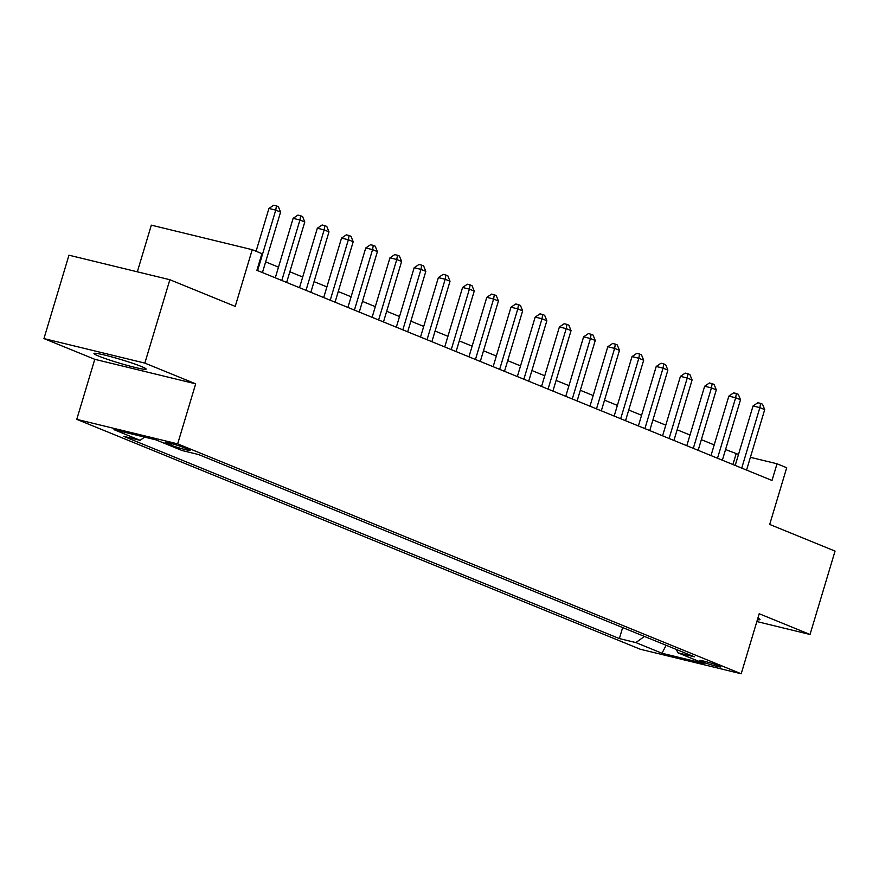 <?xml version="1.0" encoding="UTF-8"?>
<svg xmlns="http://www.w3.org/2000/svg" width="879" height="879" viewBox="0 0 879 879"><rect width="100%" height="100%" fill="white"/><g stroke="black" fill="none" stroke-linecap="round" stroke-linejoin="round"><path stroke-width="1.32" d="M141.321 366.477A27.227 1.945 -163.3 0 0 112.391 357.083A27.227 1.945 -163.3 0 0 93.976 353.479A27.227 1.945 -163.3 0 0 98.789 356.138A27.227 1.945 -163.3 0 0 127.719 365.532A27.227 1.945 -163.3 0 0 146.134 369.136A27.227 1.945 -163.3 0 0 141.321 366.477M718.879 665.799A11.174 0.802 -163.3 0 0 707.013 661.942A11.174 0.802 -163.3 0 0 699.453 660.47A11.174 0.802 -163.3 0 0 701.431 661.557A11.174 0.802 -163.3 0 0 713.298 665.414A11.174 0.802 -163.3 0 0 720.857 666.886A11.174 0.802 -163.3 0 0 718.879 665.799M76.77 419.349L640.297 649.251L741.195 673.775L177.668 443.873L76.77 419.349L94.778 359.313L195.676 383.837L144.848 363.104L43.95 338.58L94.778 359.313M43.95 338.58L68.969 255.196L169.856 279.72L235.22 306.386L252.229 249.68L151.331 225.156L137.333 271.809M756.852 621.552L810.031 634.484L835.05 551.1L769.696 524.433L786.705 467.738L777.025 463.782L750.391 457.311M144.848 363.104L169.856 279.72M252.229 249.68L261.909 253.635L256.91 270.314L772.015 480.461L777.025 463.782M167.032 443.488L171.295 445.224A10.823 0.769 -163.3 0 0 182.788 448.96A10.823 0.769 -163.3 0 0 190.117 450.389A10.823 0.769 -163.3 0 0 188.194 449.334L183.942 447.598A10.823 0.769 -163.3 0 0 172.438 443.862A10.823 0.769 -163.3 0 0 165.12 442.434A10.823 0.769 -163.3 0 0 167.032 443.488L167.296 442.609M144.606 437.116L140.113 440.335L123.609 436.325L619.354 638.572L622.662 627.562M140.113 440.335L113.973 429.666L155.968 439.874L182.107 450.542L198.599 454.553L694.344 656.8L677.852 652.789L703.991 663.458L661.997 653.251L635.858 642.582L619.354 638.572M195.676 383.837L177.668 443.873M810.031 634.484L759.203 613.74L741.195 673.775M738.514 454.432L725.56 449.543M714.198 444.906L701.354 439.665M689.993 435.028L677.149 429.787M665.788 425.15L652.943 419.909M641.582 415.273L628.738 410.032M617.377 405.406L604.521 400.165M593.171 395.528L580.316 390.287M568.966 385.65L556.11 380.409M544.76 375.772L531.905 370.531M520.555 365.895L507.699 360.654M496.338 356.028L483.494 350.787M472.133 346.15L459.288 340.909M447.927 336.272L435.083 331.031M423.722 326.395L410.878 321.154M399.516 316.517L386.672 311.276M375.311 306.65L362.467 301.409M351.106 296.772L338.261 291.531M326.9 286.895L314.056 281.654M302.695 277.017L289.839 271.776M278.489 267.139L265.634 261.898M732.921 464.508L736.119 453.85M635.858 642.582L644.428 636.44M676.423 649.493L677.852 652.789M661.997 653.251L666.117 645.285M757.434 619.64A27.227 1.945 -163.3 0 0 760.005 619.574A27.227 1.945 -163.3 0 0 757.896 618.102M257.602 270.589L275.742 210.125L280.577 212.103L262.436 272.567M256.086 251.262L268.919 208.466L275.742 210.125L276.445 205.884L278.379 206.675L280.577 212.103M268.919 208.466L273.721 205.225L276.445 205.884M281.807 280.467L299.948 220.003L304.782 221.98L286.642 282.445M275.292 277.808L293.125 218.344L299.948 220.003L300.651 215.762L302.585 216.553L304.782 221.98M293.125 218.344L297.926 215.102L300.651 215.762M306.013 290.345L324.153 229.88L328.988 231.858L310.847 292.322M299.497 287.686L317.33 228.221L324.153 229.88L324.856 225.639L326.79 226.43L328.988 231.858M317.33 228.221L322.132 224.98L324.856 225.639M330.218 300.222L348.359 239.758L353.193 241.725L335.053 302.189M323.703 297.563L341.535 238.099L348.359 239.758L349.062 235.517L350.996 236.308L353.193 241.725M341.535 238.099L346.337 234.847L349.062 235.517M354.424 310.089L372.564 249.625L377.399 251.603L359.258 312.067M347.908 307.441L365.741 247.977L372.564 249.625L373.267 245.384L375.212 246.175L377.399 251.603M365.741 247.977L370.542 244.725L373.267 245.384M378.629 319.967L396.77 259.503L401.615 261.481L383.475 321.945M372.114 317.308L389.946 257.844L396.77 259.503L397.473 255.262L399.418 256.053L401.615 261.481M389.946 257.844L394.748 254.602L397.473 255.262M402.835 329.845L420.975 269.381L425.821 271.358L407.68 331.822M396.319 327.186L414.163 267.721L420.975 269.381L421.678 265.139L423.623 265.93L425.821 271.358M414.163 267.721L418.953 264.48L421.678 265.139M427.04 339.723L445.181 279.258L450.026 281.236L431.886 341.7M420.525 337.064L438.368 277.599L445.181 279.258L445.895 275.017L447.829 275.808L450.026 281.236M438.368 277.599L443.159 274.358L445.895 275.017M451.246 349.6L469.386 289.136L474.231 291.103L456.091 351.567M444.73 346.941L462.574 287.477L469.386 289.136L470.1 284.895L472.034 285.686L474.231 291.103M462.574 287.477L467.364 284.225L470.1 284.895M475.451 359.478L493.591 299.003L498.437 300.981L480.297 361.445M468.936 356.819L486.779 297.355L493.591 299.003L494.306 294.762L496.239 295.553L498.437 300.981M486.779 297.355L491.581 294.102L494.306 294.762M499.657 369.345L517.797 308.881L522.642 310.858L504.502 371.323M493.141 366.686L510.985 307.221L517.797 308.881L518.511 304.639L520.445 305.431L522.642 310.858M510.985 307.221L515.786 303.98L518.511 304.639M523.862 379.223L542.002 318.758L546.848 320.736L528.708 381.2M517.346 376.564L535.19 317.099L542.002 318.758L542.717 314.517L544.65 315.308L546.848 320.736M535.19 317.099L539.992 313.858L542.717 314.517M548.067 389.1L566.208 328.636L571.053 330.614L552.913 391.078M541.552 386.441L559.396 326.977L566.208 328.636L566.922 324.395L568.856 325.186L571.053 330.614M559.396 326.977L564.197 323.736L566.922 324.395M572.284 398.978L590.424 338.514L595.259 340.481L577.118 400.945M565.757 396.319L583.601 336.855L590.424 338.514L591.127 334.273L593.061 335.064L595.259 340.481M583.601 336.855L588.403 333.602L591.127 334.273M596.489 408.856L614.63 348.381L619.464 350.358L601.324 410.823M589.974 406.197L607.807 346.733L614.63 348.381L615.333 344.139L617.267 344.931L619.464 350.358M607.807 346.733L612.608 343.48L615.333 344.139M620.695 418.723L638.835 358.258L643.67 360.236L625.529 420.7M614.179 416.064L632.012 356.599L638.835 358.258L639.538 354.017L641.472 354.808L643.67 360.236M632.012 356.599L636.814 353.358L639.538 354.017M644.9 428.6L663.041 368.136L667.875 370.114L649.735 430.578M638.385 425.941L656.217 366.477L663.041 368.136L663.744 363.895L665.678 364.686L667.875 370.114M656.217 366.477L661.019 363.236L663.744 363.895M669.106 438.478L687.246 378.014L692.092 379.992L673.94 440.456M662.59 435.819L680.423 376.355L687.246 378.014L687.949 373.773L689.894 374.564L692.092 379.992M680.423 376.355L685.224 373.114L687.949 373.773M693.311 448.356L711.452 387.892L716.297 389.858L698.157 450.323M686.796 445.697L704.639 386.233L711.452 387.892L712.155 383.651L714.1 384.442L716.297 389.858M704.639 386.233L709.43 382.98L712.155 383.651M717.517 458.234L735.657 397.758L740.503 399.736L722.362 460.2M711.001 455.575L728.845 396.11L735.657 397.758L736.36 393.517L738.305 394.308L740.503 399.736M728.845 396.11L733.635 392.858L736.36 393.517M741.722 468.1L759.863 407.636L764.708 409.614L746.568 470.078M735.207 465.441L753.05 405.977L759.863 407.636L760.577 403.395L762.511 404.186L764.708 409.614M753.05 405.977L757.841 402.736L760.577 403.395M171.757 443.675L171.295 445.224"/></g></svg>
